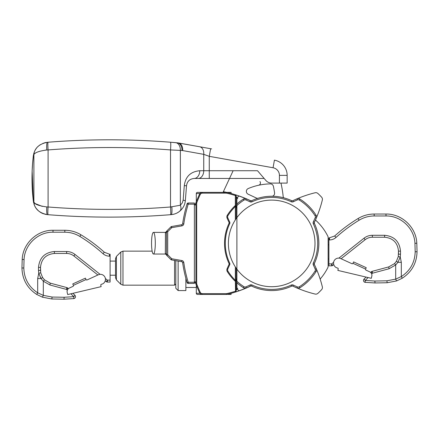 <?xml version="1.0" encoding="UTF-8"?>
<svg xmlns="http://www.w3.org/2000/svg" width="439" height="439" viewBox="0 0 439 439"><rect width="100%" height="100%" fill="white"/><g stroke="black" fill="none" stroke-linecap="round" stroke-linejoin="round"><path stroke-width="0.66" d="M279.423 183.09L279.423 175.37L287.155 175.37L287.155 183.09L271.686 183.09A7.732 7.732 0 0 1 265.814 180.396L257.517 170.727L209.266 170.727L209.266 156.328L203.74 154.352A7.732 5.482 100.2 0 0 199.575 146.741L211.653 148.903M198.483 146.544L177.126 142.779A7.732 5.515 95 0 1 181.971 150.484L170.524 149.935C129.714 146.73 88.897 146.73 48.087 149.935L46.814 149.99L48.087 149.935A7.732 0.609 85.5 0 1 48.087 142.231L47.445 142.28L48.087 142.231C88.897 138.993 129.714 138.993 170.524 142.225L178.492 142.96A7.732 5.482 100.2 0 1 182.657 150.572L181.971 150.484M179.216 211.614L181.817 209.151C183.771 206.785 184.934 204.075 185.318 201.029C184.764 205.161 182.893 208.563 179.699 211.236C177.318 213.184 174.486 214.32 171.199 214.638L172.708 214.446M172.84 214.419L173.487 214.281M173.657 214.243L174.234 214.089M174.448 214.023L175.825 213.535M177.202 212.888L178.997 211.774M197.122 178.459L194.225 178.459C189.675 178.887 187.096 181.367 186.498 185.895L185.318 201.029L186.498 185.895A7.732 0.302 -177.8 0 0 184.298 185.598L183.167 200.129A7.732 0.916 -173.3 0 1 185.318 201.029M170.524 214.693A7.732 0.609 -94.5 0 0 170.524 206.988L171.852 206.934A7.732 1.273 -94.6 0 1 171.199 214.638L170.524 214.693C129.714 217.931 88.897 217.931 48.087 214.693L47.445 214.638L48.087 214.693A7.732 0.609 -85.5 0 1 48.087 206.983L46.814 206.934L48.087 206.983C88.897 210.188 129.714 210.188 170.524 206.988L180.358 205.232L182.256 202.955L183.167 200.129M176.044 142.686L174.947 142.593M174.612 142.565L172.258 142.368M179.699 211.236A7.732 4.807 -129 0 0 180.358 205.232L180.358 150.341A7.732 5.515 94.9 0 0 175.49 142.637M264.157 178.459L194.225 178.459A7.732 5.526 -90 0 0 199.75 170.727C190.652 171.583 185.499 176.538 184.298 185.598M47.187 214.616L47.445 214.638C40.745 213.365 36.442 210.303 34.522 205.447L33.348 201.205M42.281 206.396L35.416 203.68M35.032 203.394L33.852 202.231M34.61 205.639L34.911 206.259M35.016 206.462L35.449 207.224M35.976 208.037L36.558 208.827M36.711 209.019L38.517 210.879M38.83 211.148L39.192 211.439M39.74 211.845L40.393 212.284M40.553 212.383L40.838 212.553M40.849 212.558L41.315 212.822M41.623 212.986L42.089 213.217M42.517 213.409L43.582 213.826M44.718 214.172L45.651 214.391M46.249 214.495L46.529 214.539M45.513 150.067L46.397 150.006M33.43 200.947L33.359 200.59M33.452 201.913L33.54 202.374M33.545 202.379L33.633 202.796M33.962 203.976L34.182 204.601M32.766 161.766L33.287 156.794C32.508 164.065 32.063 168.51 32.003 178.525C32.063 188.408 32.508 192.902 33.287 200.129L32.618 193.456M32.552 192.633L32.459 191.393M32.376 190.131L32.223 187.448M32.195 186.86L32.168 186.224M32.003 178.838L32.003 178.261M32.009 177.213L32.031 175.298M32.036 175.018L32.08 173.175M32.096 172.489L32.124 171.72M32.206 169.794L32.228 169.405M32.261 168.763L32.349 167.188M32.398 166.447L32.442 165.794M32.656 162.984L32.716 162.271M33.353 155.664L32.788 161.064M32.662 162.512L32.14 171.078M32.14 171.089L33.326 201.029C32.519 193.462 32.063 188.754 32.003 178.399C32.063 168.208 32.524 163.407 33.326 155.889L34.522 151.477C36.426 146.626 40.734 143.558 47.445 142.28A7.732 1.24 85.4 0 0 46.814 149.99C39.241 151.011 34.933 152.542 33.896 154.583L33.298 156.728M34.434 151.691L34.258 152.124M34.006 152.821L33.885 153.206M33.765 153.628L33.638 154.111M33.468 154.934L33.408 155.274M46.177 142.434L45.766 142.51M45.623 142.538L44.542 142.796M43.483 143.13L42.984 143.317M40.393 144.64L39.439 145.298M38.583 145.984L37.6 146.911M36.744 147.861L36.366 148.344M35.982 148.87L35.35 149.864M35.093 150.314L34.703 151.082M178.492 142.96L199.575 146.741M33.326 201.029A7.732 6.695 -6.7 0 1 33.287 200.129L33.896 202.335C34.922 204.376 39.23 205.907 46.814 206.934A7.732 1.24 -85.4 0 0 47.445 214.638M170.524 142.225A7.732 0.609 94.5 0 1 170.524 149.935L170.524 206.988M34.522 151.477A7.732 7.578 23.7 0 0 33.896 154.583L33.896 202.335A7.732 7.578 -23.7 0 0 34.522 205.447M33.326 155.889A7.732 6.695 6.7 0 0 33.287 156.794M274.419 160.147A15.464 15.464 0 0 1 287.155 175.37A15.464 15.464 0 0 0 274.419 160.147L273.053 167.758A7.732 7.732 0 0 1 279.423 175.37M210.627 148.717L209.266 156.328L273.053 167.758M237.669 197.868L237.669 197.737A1.547 1.547 0 0 1 239.738 196.282A115.978 115.978 0 0 1 246.284 198.862A3.095 3.095 0 0 0 243.398 199.092L244.024 200.069A51.418 51.418 0 0 0 236.895 205.551L236.895 217.634A43.296 43.296 0 0 1 300.764 211.318A43.296 43.296 0 0 1 300.764 275.494A43.296 43.296 0 0 1 236.895 269.178L236.895 217.634A43.296 43.296 0 0 0 236.122 218.715L236.122 195.547A0.774 0.774 0 0 0 235.584 194.806A115.978 115.978 0 0 0 231.101 193.495A115.978 115.978 0 0 1 250.587 200.711A1.235 1.235 0 0 0 251.646 200.716A47.165 47.165 0 0 1 291.737 200.716A1.235 1.235 0 0 0 292.797 200.711A115.978 115.978 0 0 1 315.098 192.765A3.095 3.095 0 0 1 317.935 193.5A68.04 68.04 0 0 1 321.6 197.166A3.095 3.095 0 0 1 322.336 200.003A115.978 115.978 0 0 1 314.384 222.304A1.235 1.235 0 0 0 314.384 223.363L313.336 223.857A46.007 46.007 0 0 1 313.336 262.961A2.398 2.398 0 0 0 313.342 265.008A114.82 114.82 0 0 1 315.229 269.189A1.932 1.932 0 0 1 315.087 270.989A51.418 51.418 0 0 1 299.272 286.804A1.932 1.932 0 0 1 297.472 286.947A114.82 114.82 0 0 1 293.29 285.059A2.398 2.398 0 0 0 291.244 285.054A46.007 46.007 0 0 1 252.035 285.004A2.398 2.398 0 0 0 249.978 285.01A114.82 114.82 0 0 1 245.824 286.892A1.932 1.932 0 0 1 244.024 286.744A51.418 51.418 0 0 1 236.895 281.267L236.895 282.826A52.576 52.576 0 0 0 243.398 287.726A3.095 3.095 0 0 0 246.284 287.957A115.978 115.978 0 0 1 239.738 290.536A1.547 1.547 0 0 1 237.669 289.081L237.669 288.95M259.948 181.532A2.321 2.321 0 0 1 258.631 185.247A59.534 59.534 0 0 1 270.314 183.881A3.095 3.095 0 0 1 273.398 186.334A108.246 108.246 0 0 1 274.567 192.825A3.095 3.095 0 0 1 272.383 196.249A47.165 47.165 0 0 0 251.646 200.716A1.235 1.235 0 0 1 251.574 200.744M314.379 223.352A1.235 1.235 0 0 0 314.384 223.363A1.235 1.235 0 0 1 314.384 222.304A115.978 115.978 0 0 0 316.294 218.084A3.095 3.095 0 0 1 316.294 218.084A3.095 3.095 0 0 0 316.064 215.203A52.576 52.576 0 0 0 299.892 199.037A3.095 3.095 0 0 0 297.016 198.801L297.016 198.801A115.978 115.978 0 0 0 292.797 200.711A1.235 1.235 0 0 1 291.737 200.716A47.187 47.187 0 0 0 251.542 200.766A1.235 1.235 0 0 1 250.482 200.76A115.978 115.978 0 0 0 246.284 198.862A115.978 115.978 0 0 1 250.482 200.76A1.235 1.235 0 0 0 251.542 200.766A47.187 47.187 0 0 1 291.737 200.716A47.165 47.165 0 0 0 284.121 197.912A1.235 1.235 0 0 1 283.215 196.842A115.978 115.978 0 0 0 280.971 183.09M258.055 198.258A3.095 3.095 0 0 1 256.299 198L248.139 194.192A3.095 3.095 0 0 1 248.244 188.54A59.534 59.534 0 0 1 258.631 185.247M233.125 170.727L223.38 191.678A115.978 115.978 0 0 1 226.656 192.375M251.646 286.102A1.235 1.235 0 0 0 250.587 286.107A115.978 115.978 0 0 1 231.101 293.329A115.978 115.978 0 0 0 235.584 292.006L235.353 281.103M237.669 288.253L236.895 288.253L236.895 282.826A52.576 52.576 0 0 0 243.398 287.726A3.095 3.095 0 0 0 246.284 287.957A115.978 115.978 0 0 0 250.482 286.052A1.235 1.235 0 0 1 251.542 286.052A47.165 47.165 0 0 0 291.737 286.102A1.235 1.235 0 0 1 292.797 286.107A115.978 115.978 0 0 0 297.016 288.011A3.095 3.095 0 0 0 299.892 287.781A52.576 52.576 0 0 0 316.064 271.609A3.095 3.095 0 0 0 316.294 268.734A115.978 115.978 0 0 1 322.336 286.815A3.095 3.095 0 0 1 321.6 289.652A68.04 68.04 0 0 1 317.935 293.318A3.095 3.095 0 0 1 315.098 294.053A115.978 115.978 0 0 1 292.797 286.107A1.235 1.235 0 0 0 291.737 286.102A1.235 1.235 0 0 0 291.737 286.102A1.235 1.235 0 0 0 291.737 286.102L291.244 285.054M297.472 286.947L297.016 288.011A3.095 3.095 0 0 0 299.892 287.781A52.576 52.576 0 0 0 316.064 271.609A3.095 3.095 0 0 0 316.294 268.734A115.978 115.978 0 0 0 314.384 264.514A1.235 1.235 0 0 1 314.384 263.455A47.165 47.165 0 0 0 314.384 223.363A1.235 1.235 0 0 1 314.384 222.304A115.978 115.978 0 0 0 316.294 218.084A115.978 115.978 0 0 1 315.806 219.209A1.235 1.235 0 0 0 316.102 220.619A54.123 54.123 0 0 1 327.807 236.16A3.095 3.095 0 0 1 328.136 237.548L328.136 266.281A3.095 3.095 0 0 1 327.807 267.664A54.123 54.123 0 0 1 320.596 278.54A1.235 1.235 0 0 0 320.355 279.709M223.056 192.375L223.38 191.678M250.482 200.76L249.978 201.808A2.398 2.398 0 0 0 252.035 201.814L252.035 201.814A46.024 46.024 0 0 1 291.244 201.764A2.398 2.398 0 0 0 293.29 201.759A114.82 114.82 0 0 1 297.472 199.871A1.932 1.932 0 0 1 299.272 200.014A51.418 51.418 0 0 1 315.087 215.829A1.932 1.932 0 0 1 315.229 217.623A114.82 114.82 0 0 1 313.342 221.805A2.398 2.398 0 0 0 313.336 223.857M231.101 293.323L231.101 294.437L226.99 294.36C232.423 293.005 232.423 293.005 226.99 294.36C232.423 293.005 232.423 293.005 226.99 294.36A115.978 115.978 0 0 0 235.584 292.006A0.774 0.774 0 0 0 236.122 291.271L236.122 268.103A43.296 43.296 0 0 1 235.353 266.95L236.122 268.103A43.296 43.296 0 0 0 236.895 269.178L236.895 282.826M249.978 201.808A114.82 114.82 0 0 0 245.824 199.926L246.284 198.862A3.095 3.095 0 0 0 243.398 199.092A52.576 52.576 0 0 0 236.895 203.992L236.895 198.565L237.669 198.565M231.101 193.495L231.101 192.375L202.352 192.375A3.095 3.095 0 0 0 199.547 194.159A115.978 115.978 0 0 0 196.118 202.258A3.095 3.095 0 0 0 195.92 203.356L195.92 283.462A3.095 3.095 0 0 0 196.118 284.56A115.978 115.978 0 0 0 199.547 292.659A3.095 3.095 0 0 0 202.352 294.437L226.294 294.437A3.095 3.095 0 0 0 226.99 294.36A115.978 115.978 0 0 0 235.584 292.006A0.774 0.774 0 0 0 236.122 291.271L236.122 289.8L236.895 289.8L236.895 279.747L236.122 279.747M194.373 282.65L195.92 282.65M236.895 279.747L236.895 197.018L236.122 197.018L236.122 195.547A0.774 0.774 0 0 0 235.584 194.806A115.978 115.978 0 0 0 226.99 192.458C232.423 193.813 232.423 193.813 226.99 192.458C232.423 193.813 232.423 193.813 226.99 192.458A3.095 3.095 0 0 0 226.294 192.375L226.99 192.458L226.294 192.375L226.294 193.149L202.352 193.149A2.321 2.321 0 0 0 200.25 194.488A115.205 115.205 0 0 0 196.842 202.533A2.321 2.321 0 0 0 196.688 203.356L196.688 283.462A2.321 2.321 0 0 0 196.842 284.285A115.205 115.205 0 0 0 200.25 292.33A2.321 2.321 0 0 0 202.352 293.664L226.294 293.664A2.321 2.321 0 0 0 226.815 293.603A115.205 115.205 0 0 0 235.353 291.271L236.122 291.271A0.774 0.774 0 0 1 235.584 292.006M235.353 219.868A43.296 43.296 0 0 1 236.122 218.715L235.353 219.868A43.296 43.296 0 0 0 235.353 266.95L235.353 280.329A51.802 51.802 0 0 1 227.973 271.198A2.321 2.321 0 0 1 227.797 269.041A115.205 115.205 0 0 1 229.696 264.849A2.008 2.008 0 0 0 229.701 263.131A46.391 46.391 0 0 1 229.701 223.687A2.008 2.008 0 0 0 229.696 221.969A115.205 115.205 0 0 1 227.797 217.777A2.321 2.321 0 0 1 227.973 215.615A51.802 51.802 0 0 1 235.353 206.489L235.353 219.868M236.122 280.329A0.774 0.774 0 0 1 234.81 280.878A0.774 0.774 0 0 0 236.122 280.329L235.353 280.329L234.81 280.878A52.576 52.576 0 0 1 227.32 271.615A3.095 3.095 0 0 1 227.089 268.739A115.978 115.978 0 0 1 228.999 264.514L229.696 264.849M236.895 207.071L236.122 207.071M236.895 288.253L236.895 289.8L236.122 289.8M228.999 223.358A1.235 1.235 0 0 0 228.999 222.304A115.978 115.978 0 0 1 227.089 218.079A115.978 115.978 0 0 0 228.999 222.304A1.235 1.235 0 0 1 228.999 223.358A47.165 47.165 0 0 0 228.999 263.455A1.235 1.235 0 0 1 228.999 264.514A1.235 1.235 0 0 0 228.999 263.455A47.165 47.165 0 0 1 228.999 223.358L229.701 223.687M234.81 205.94A52.576 52.576 0 0 0 227.32 215.203A3.095 3.095 0 0 0 227.089 218.079A3.095 3.095 0 0 1 227.32 215.203A52.576 52.576 0 0 1 234.81 205.94L235.353 206.489L236.122 206.489A0.774 0.774 0 0 0 234.81 205.94A0.774 0.774 0 0 1 236.122 206.489M235.353 205.715L235.353 195.547L236.122 195.547A0.774 0.774 0 0 0 235.584 194.806L235.353 195.547A115.205 115.205 0 0 0 226.815 193.209A2.321 2.321 0 0 0 226.294 193.149M188.194 203.01L188.194 204.168L194.373 204.168L194.373 282.261L188.194 282.261L187.085 282.601A135.311 135.311 0 0 1 182.635 262.67A1.158 1.158 0 0 0 181.686 261.693L181.889 260.552L171.737 258.758L167.698 254.719L167.698 231.71L171.737 227.671L170.919 226.848A1.158 1.158 0 0 1 171.534 226.529L181.686 224.741A1.158 1.158 0 0 0 182.635 223.764L183.782 223.928A134.147 134.147 0 0 1 188.194 204.168L187.085 203.833A1.158 1.158 0 0 1 188.194 203.01L194.373 203.01L194.373 204.168L195.92 204.168M235.584 194.806A115.978 115.978 0 0 0 226.99 192.458A3.095 3.095 0 0 0 226.294 192.375A3.095 3.095 0 0 1 226.99 192.458L226.815 193.209M196.304 201.77L196.304 193.539A1.158 1.158 0 0 1 197.462 192.375L202.352 192.375A3.095 3.095 0 0 0 199.547 194.159L199.937 193.539L196.304 193.539M200.25 194.488L199.547 194.159A115.978 115.978 0 0 0 195.41 204.168M197.462 294.437A1.158 1.158 0 0 1 196.304 293.279L199.937 293.279L199.547 292.659A3.095 3.095 0 0 0 202.352 294.437L197.462 294.437A1.158 1.158 0 0 1 196.304 293.279L196.326 285.103M201.007 294.135L202.352 294.437L202.352 293.664M201.007 192.683L202.352 192.375L202.352 193.149M195.41 282.65A115.978 115.978 0 0 0 199.547 292.659L200.25 292.33M226.99 294.36A3.095 3.095 0 0 1 226.294 294.437L226.294 294.437A3.095 3.095 0 0 0 226.985 294.36L226.815 293.603M236.895 198.565L236.895 197.018M165.432 232.824L165.322 253.605A1.158 1.114 180 0 1 166.535 254.719L166.535 231.71A1.158 1.158 0 0 1 166.875 230.892L170.919 226.848M194.373 282.261L194.373 283.424L188.194 283.424A1.158 1.158 0 0 1 187.085 282.601M151.543 243.217A10.827 1.882 90 0 1 153.42 232.39A10.827 1.882 90 0 1 155.302 243.217A10.827 1.882 90 0 1 153.42 254.038A10.827 1.882 90 0 1 151.543 243.217M165.322 232.824A1.158 1.114 180 0 0 166.535 231.71L167.698 231.71L166.875 230.892M166.535 254.719L166.535 254.719A1.158 1.158 0 0 0 166.875 255.542A1.158 1.158 0 0 1 166.535 254.719L167.698 254.719L166.875 255.542L170.919 259.581L171.737 258.758L171.534 259.904A1.158 1.158 0 0 1 170.919 259.581M181.686 261.693L171.534 259.904M182.635 223.764A135.311 135.311 0 0 1 187.085 203.833M116.412 256.42L116.412 279.879L115.506 277.695L115.506 258.609L116.412 256.42L120.785 252.046L122.975 251.141L122.975 285.163L174.579 285.163L174.579 260.437M175.814 260.656L175.814 288.253L178.135 290.574L185.867 290.574L185.867 278.342M178.135 290.574L178.135 261.068M72.94 293.312L74.932 295.304A1.932 1.932 0 0 1 73.807 298.591L73.779 296.671L64.171 297.263L52.098 297.044L43.313 295.365L42.451 297.187L51.818 298.975L63.951 299.2L73.807 298.591L63.951 299.2L64.171 297.263M72.764 283.929L85.418 278.145L86.06 279.55A0.774 0.774 0 0 0 87.087 279.934L98.341 274.792A5.027 5.027 0 0 1 105.212 277.821A5.027 5.027 0 0 1 101.404 284.291A0.774 0.774 0 0 0 100.805 285.229L101.14 286.64L67.694 294.553L67.194 292.445A3.869 3.869 0 0 1 69.351 288.039L73.022 286.36A0.774 0.774 0 0 0 73.406 285.334L72.764 283.929M100.097 274.348L75.009 254.455L73.878 255.97L97.881 275.001L73.878 255.97C71.755 254.324 69.357 253.49 66.673 253.462L54.425 253.462C45.985 254.302 41.348 258.939 40.509 267.378L40.734 272.86L42.578 277.514L44.454 279.83L50.249 283.133L66.832 287.578A1.932 1.932 0 0 1 67.699 288.077L68.336 288.714L68.122 288.922M67.326 290.223L66.547 289.444L66.832 287.578A1.932 1.932 0 0 1 67.699 288.077L66.547 289.444L49.958 284.999L50.249 283.133L66.832 287.578A1.932 1.932 0 0 1 67.699 288.077L68.336 288.714M74.932 295.304L73.779 296.671L70.898 293.795M42.578 277.514L41.046 278.556L37.683 278.556L38.764 273.217L40.734 272.86L42.578 277.514L44.454 279.83L43.313 281.207L41.046 278.556L38.764 273.217L38.506 270.435L40.509 270.435L40.509 267.378L38.506 267.378L38.506 270.435M106.265 281.651L105.234 280.834L106.265 281.651L107.396 280.137L107.467 282.068A1.932 1.932 0 0 1 106.265 281.651A1.932 1.932 0 0 0 107.467 282.068L110.096 282.068L110.096 254.236L109.514 254.236L109.448 256.167L110.096 256.167M63.951 299.2L51.818 298.975L42.451 297.187L36.744 294.454C27.223 288.193 22.296 279.374 21.95 267.988L22.197 259.454C22.768 243.574 37.145 229.965 53.037 230.272C37.145 229.965 22.768 243.574 22.197 259.454L21.95 267.988C22.296 279.374 27.223 288.193 36.744 294.454L37.683 292.802L43.313 295.365L43.313 281.207L49.958 284.999M40.064 276.899L40.256 277.261M37.683 278.556L37.683 292.802C28.76 286.936 24.14 278.666 23.816 267.993L24.057 259.559C24.595 244.671 38.072 231.918 52.965 232.204L53.037 230.272L64.862 230.272L64.791 232.204C70.196 232.236 75.212 233.641 79.849 236.423C88.102 241.445 95.806 247.195 102.978 253.676C104.828 255.3 106.984 256.135 109.448 256.167M75.497 296.671A1.932 1.932 0 0 1 73.807 298.591A1.932 1.932 0 0 0 75.497 296.671M105.344 280.422L105.25 280.784M98.698 274.644L98.341 274.792M102.978 253.676L104.345 252.238C97.085 245.681 89.276 239.859 80.919 234.772C89.276 239.859 97.085 245.681 104.345 252.238L109.514 254.236M80.919 234.772C75.98 231.808 70.624 230.305 64.862 230.272C70.624 230.305 75.98 231.808 80.919 234.772L79.849 236.423M86.06 279.55L73.406 285.334M366.06 277.075L364.068 279.067A1.932 1.932 0 0 0 365.193 282.354L365.221 280.439L374.829 281.031L386.902 280.806L395.687 279.127L401.317 276.565C410.24 270.698 414.86 262.429 415.184 251.756L414.943 243.327C414.405 228.434 400.928 215.681 386.035 215.966L374.209 215.966C368.804 215.999 363.788 217.404 359.151 220.186C350.898 225.207 343.194 230.958 336.022 237.439C334.172 239.063 332.016 239.897 329.552 239.93L328.904 239.93L328.904 265.831L331.533 265.831A1.932 1.932 0 0 0 332.735 265.414L333.75 264.547M366.236 267.691L353.582 261.907L352.94 263.312L365.594 269.096L366.236 267.691M341.119 258.763L365.122 239.732C367.245 238.086 369.643 237.252 372.327 237.225L384.575 237.225C393.015 238.064 397.652 242.701 398.491 251.141L398.266 256.623L396.422 261.276L394.546 263.592L388.751 266.896L372.168 271.34A1.932 1.932 0 0 0 371.301 271.84L372.453 273.206L371.674 273.985L371.531 273.651M394.546 263.592L395.687 264.969L389.042 268.761L388.751 266.896L372.168 271.34A1.932 1.932 0 0 0 371.301 271.84L370.664 272.476L370.878 272.69M352.94 263.312A0.774 0.774 0 0 1 351.913 263.696L340.659 258.555A5.027 5.027 0 0 0 333.788 261.584A5.027 5.027 0 0 0 337.596 268.053A0.774 0.774 0 0 1 338.195 268.992L337.86 270.408L371.306 278.315L371.806 276.208A3.869 3.869 0 0 0 369.649 271.801L365.978 270.122A0.774 0.774 0 0 1 365.594 269.096M397.954 262.319L401.317 262.319L401.317 276.565L402.256 278.216C411.777 271.955 416.704 263.137 417.05 251.75L416.803 243.217C416.232 227.336 401.855 213.733 385.963 214.034L374.138 214.034L385.963 214.034C401.855 213.733 416.232 227.336 416.803 243.217L417.05 251.75C416.704 263.137 411.777 271.955 402.256 278.216L396.549 280.949L395.687 279.127L395.687 264.969L397.954 262.319L396.422 261.276L398.266 256.623L400.236 256.98L397.964 262.303M400.494 251.141L398.491 251.141L398.491 254.197L400.494 254.197L400.494 251.141C399.539 241.532 394.255 236.248 384.646 235.288L384.575 237.225M401.317 262.319L400.236 256.98L400.494 254.197M375.049 282.963L387.182 282.738L396.549 280.949L387.182 282.738L375.049 282.963L365.193 282.354L375.049 282.963L374.829 281.031M363.503 280.439A1.932 1.932 0 0 0 365.193 282.354A1.932 1.932 0 0 1 364.068 279.067L365.221 280.439L368.101 277.558M332.735 265.414L331.604 263.899L331.533 265.831A1.932 1.932 0 0 0 332.735 265.414A1.932 1.932 0 0 1 331.533 265.831A1.932 1.932 0 0 0 332.735 265.414L333.766 264.596L333.563 263.526M336.022 237.439L334.655 236.001C341.915 229.443 349.724 223.621 358.081 218.534C349.724 223.621 341.915 229.443 334.655 236.001L328.904 237.998L328.904 239.93M374.138 214.034C368.376 214.067 363.02 215.571 358.081 218.534C363.02 215.571 368.376 214.067 374.138 214.034L374.209 215.966M199.75 170.727L203.74 170.727L203.74 154.352L182.657 150.572M198.214 178.459A7.732 5.526 -90 0 0 203.74 170.727L209.266 170.727L209.266 178.459M48.087 206.983L48.087 149.935M245.824 199.926A1.932 1.932 0 0 0 244.024 200.069M245.824 286.892L246.284 287.957A115.978 115.978 0 0 0 250.482 286.052L249.978 285.01M291.737 286.102A47.165 47.165 0 0 1 251.542 286.052A1.235 1.235 0 0 0 250.482 286.052M315.229 269.189L316.294 268.734A115.978 115.978 0 0 0 314.384 264.514L313.342 265.008M314.384 223.363A47.165 47.165 0 0 1 314.384 263.455A1.235 1.235 0 0 0 314.384 264.514M315.229 217.623L316.294 218.084A3.095 3.095 0 0 0 316.064 215.203A52.576 52.576 0 0 0 299.892 199.037A3.095 3.095 0 0 0 297.016 198.801A115.978 115.978 0 0 0 292.797 200.711L293.29 201.759M291.244 201.764L291.737 200.716A1.235 1.235 0 0 0 292.797 200.711M251.542 200.766L252.035 201.814M297.016 198.801L297.472 199.871M299.892 199.037L299.272 200.014M316.064 215.203L315.087 215.829M314.384 222.304L313.342 221.805M314.384 263.455L313.336 262.961M316.064 271.609L315.087 270.989M299.892 287.781L299.272 286.804M292.797 286.107L293.29 285.059M251.542 286.052L252.035 285.004M243.398 287.726L244.024 286.744M194.373 281.876L195.92 281.876M236.895 278.974L236.122 278.974M196.688 283.462L195.92 283.462A3.095 3.095 0 0 0 196.118 284.56L196.842 284.285M196.842 202.533L196.118 202.258A3.095 3.095 0 0 0 195.92 203.356L196.688 203.356M234.81 280.878A52.576 52.576 0 0 1 227.32 271.615A3.095 3.095 0 0 1 227.089 268.739A115.978 115.978 0 0 1 228.999 264.514M227.32 271.615L227.973 271.198M236.895 207.845L236.122 207.845M236.895 206.297L236.122 206.297M236.895 197.791L236.122 197.791M236.895 289.027L236.122 289.027M236.895 280.521L236.122 280.521M227.089 268.739L227.797 269.041M228.999 263.455L229.701 263.131M228.999 222.304L229.696 221.969M227.089 218.079L227.797 217.777M227.32 215.203L227.973 215.615M226.294 294.437L226.294 293.664M194.373 204.942L195.92 204.942M181.889 260.552A2.321 2.321 0 0 1 183.782 262.5A134.147 134.147 0 0 0 188.194 282.261L188.194 283.424M183.782 262.5L182.635 262.67M183.782 223.928A2.321 2.321 0 0 1 181.889 225.882L171.737 227.671L171.534 226.529M181.889 225.882L181.686 224.741M116.412 279.879L120.785 284.252L120.785 252.046M110.096 280.137L107.396 280.137L105.387 278.54M52.965 232.204L64.791 232.204M38.506 267.378C39.461 257.77 44.745 252.485 54.354 251.525L66.602 251.525C69.735 251.558 72.534 252.535 75.009 254.455M54.425 253.462L54.354 251.525M66.673 253.462L66.602 251.525M22.197 259.454L24.057 259.559M21.95 267.988L23.816 267.993M51.818 298.975L52.098 297.044M372.327 237.225L372.398 235.288L384.646 235.288M338.903 258.11L363.991 238.218C366.466 236.297 369.265 235.326 372.398 235.288M333.613 262.308L331.604 263.899L328.904 263.899M387.182 282.738L386.902 280.806M417.05 251.75L415.184 251.756M416.803 243.217L414.943 243.327M385.963 214.034L386.035 215.966M389.042 268.761L372.453 273.206L372.168 271.34A1.932 1.932 0 0 0 371.301 271.84M365.122 239.732L363.991 238.218M329.486 237.998L329.552 239.93M358.081 218.534L359.151 220.186M153.42 254.038L165.426 254.038L166.562 254.96M153.42 232.39L165.426 232.39L166.562 231.474M196.304 287.479L185.867 287.479M174.579 285.163L175.814 283.923M152.141 251.141L122.975 251.141M120.785 284.252L122.975 285.163M115.506 261.079L110.096 261.079M115.506 275.226L110.096 275.226M328.136 258.988L328.904 258.988M328.136 244.841L328.904 244.841"/></g></svg>

